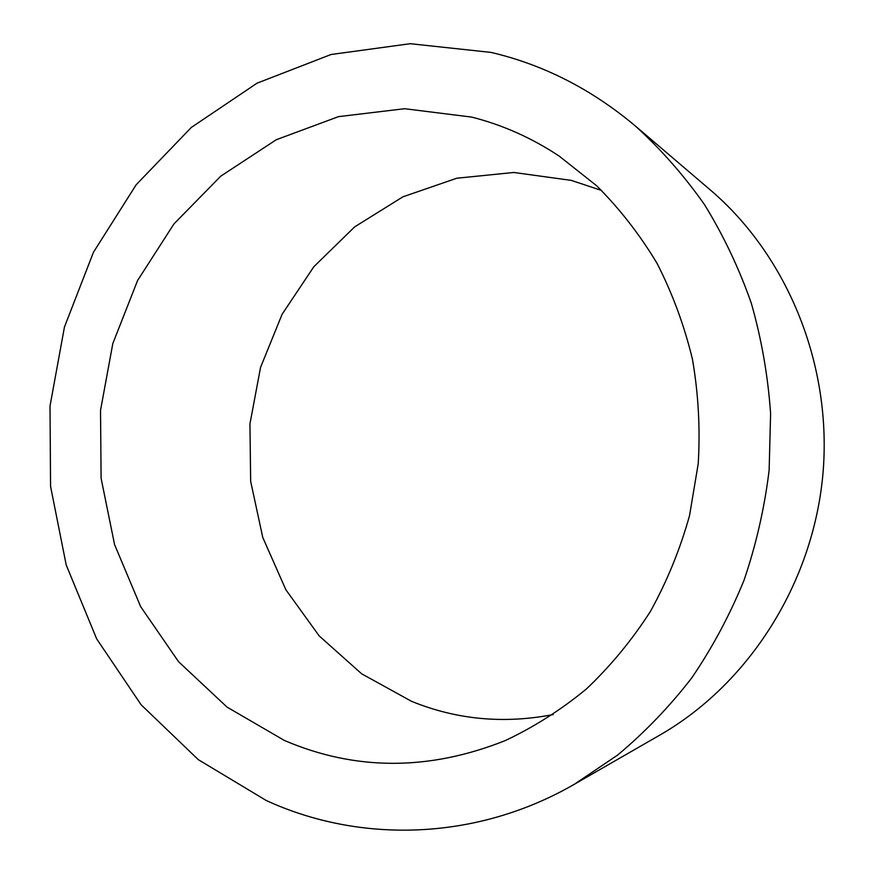 <?xml version="1.0" encoding="UTF-8"?>
<svg xmlns="http://www.w3.org/2000/svg" width="874" height="874" viewBox="0 0 874 874"><rect width="100%" height="100%" fill="white"/><g stroke="black" fill="none" stroke-linecap="round" stroke-linejoin="round"><path stroke-width="1.31" d="M601.596 190.466L571.29 180.383L513.814 172.473L456.796 178.22L402.958 196.803L354.669 226.869L313.875 266.679L282.116 314.247L260.55 367.408L249.942 423.89L250.663 481.345L262.757 537.423L285.853 589.731L319.207 635.933L361.65 673.81L411.534 701.319C456.599 719.684 503.817 724.098 553.187 714.571M471.643 117.083L404.618 108.715L338.467 116.646L276.293 139.72L220.729 176.187L173.937 223.93L137.557 280.565L112.812 343.58L100.521 410.376L101.1 478.286L114.581 544.611L140.659 606.643L178.547 661.684L227.043 707.11L284.378 740.453C355.434 770.901 429.068 770.944 505.27 740.573C533.981 727.059 561.032 709.852 586.399 688.963C610.5 666.119 631.815 640.314 650.354 611.538C667.026 581.352 680.092 549.364 689.553 515.551L698.228 463.679C700.314 428.489 698.392 393.682 692.448 359.247C684.287 325.478 672.477 293.5 657.04 263.325C639.735 234.549 619.6 208.678 596.625 185.747L559.24 156.14C531.676 137.884 502.474 124.862 471.643 117.083M266.319 800.54C359.717 843.465 475.904 841.17 574.469 784.197L617.557 755.114C644.684 732.488 669.408 706.771 691.716 677.962C712.386 647.612 729.812 615.067 744.003 580.314C756.152 544.633 764.531 507.936 769.131 470.234L770.606 413.522C767.962 375.765 761.516 338.959 751.279 303.114C738.989 268.165 723.399 235.335 704.51 204.625C683.938 175.401 660.864 149.17 635.267 125.922C591.501 89.181 543.431 64.676 491.068 52.418L410.256 43.7L331.028 54.505L257.043 83.172L191.297 127.462L136.169 184.764L93.463 252.247L64.457 327.007L50.004 406.06L50.572 486.414L66.227 565.041L96.664 638.861L141.118 704.772L198.3 759.659L266.319 800.54M574.469 784.197L659.892 735.056C748.188 684.342 812.591 584.498 822.827 475.183C832.791 365.845 787.758 255.907 710.234 189.877L635.267 125.922"/></g></svg>
